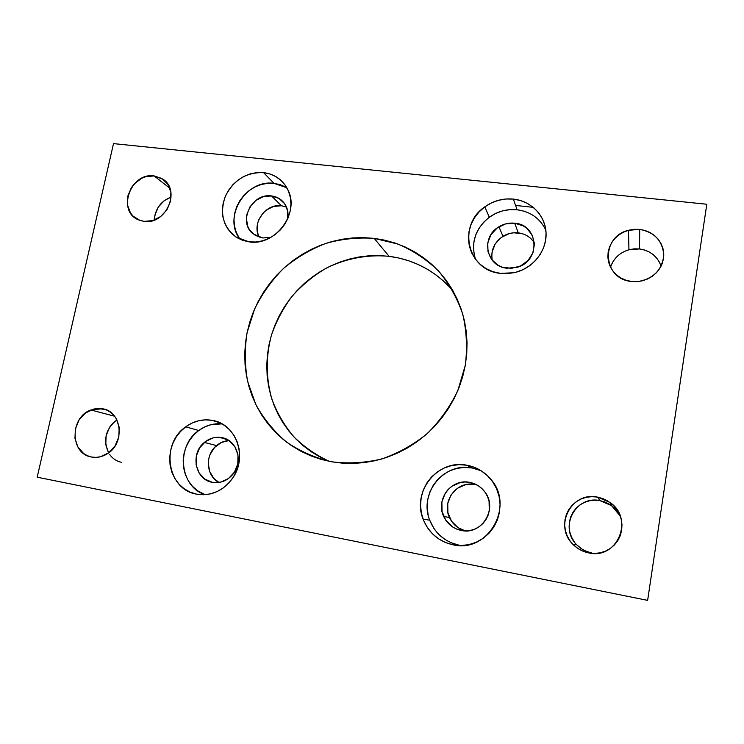 <?xml version="1.0" encoding="UTF-8"?>
<svg xmlns="http://www.w3.org/2000/svg" width="744" height="744" viewBox="0 0 744 744"><rect width="100%" height="100%" fill="white"/><g stroke="black" fill="none" stroke-linecap="round" stroke-linejoin="round"><path stroke-width="1.12" d="M452.947 290.764C435.826 271.216 414.538 259.73 389.084 256.317C367.369 254.29 345.523 258.512 325.816 268.398C313.159 275.94 301.906 285.24 292.067 296.289C283.213 308.156 276.349 321.055 271.476 334.986C265.673 356.711 265.85 378.25 272.006 399.584C277.177 413.19 284.431 425.577 293.75 436.728C304.129 446.939 315.995 455.151 329.332 461.364L320.06 457.03L311.317 451.785L303.189 445.703L295.74 438.83L289.044 431.25L283.148 423.029L278.107 414.269L273.959 405.034L270.742 395.427L268.463 385.532L267.143 375.45L266.789 365.257L267.403 355.055L268.975 344.937L271.476 334.986L274.889 325.295L279.177 315.949L284.31 307.021L290.234 298.595L296.903 290.737L304.25 283.529L312.21 277.038L320.729 271.309L329.722 266.399L339.115 262.353L348.824 259.219L358.766 257.024L368.847 255.806L378.984 255.564L389.084 256.317L374.167 238.368L389.084 256.317L399.044 258.066L408.772 260.8L418.184 264.501L427.186 269.142L435.677 274.694L443.582 281.111L450.817 288.328M331.285 461.736C314.963 457.858 300.009 451.264 286.412 441.964C273.913 431.315 263.711 418.826 255.797 404.476L247.64 381.467C244.711 365.257 244.534 348.945 247.12 332.522L254.653 308.872C262.055 293.88 271.634 280.442 283.39 268.547C296.186 257.805 310.304 249.435 325.751 243.418C341.663 238.926 357.808 237.243 374.167 238.368L363.5 237.615L352.796 237.922L342.147 239.261L331.647 241.623L321.389 244.981L311.466 249.287L301.971 254.513L292.969 260.605L284.543 267.505L276.768 275.15L269.719 283.464L263.441 292.392L258.001 301.841L253.444 311.745L249.798 321.994L247.12 332.522L245.427 343.226L244.739 354.014L245.074 364.793L246.413 375.46L248.775 385.922L252.142 396.087L256.475 405.843L261.758 415.115L267.942 423.81L274.982 431.827L282.822 439.099L291.388 445.544L300.604 451.087L310.387 455.663L320.645 459.225L331.285 461.736L342.194 463.14L353.27 463.428L364.402 462.591L375.478 460.62L386.378 457.523L396.989 453.347L407.201 448.102L416.9 441.862L425.987 434.682L434.357 426.628L441.927 417.793L448.613 408.261L454.352 398.142L459.067 387.531L462.731 376.557L465.288 365.332L466.73 353.967L467.046 342.593L466.237 331.312L464.312 320.255L461.308 309.532L457.253 299.246L452.213 289.49L446.233 280.367L439.379 271.969L431.743 264.353L423.392 257.601L414.417 251.76L404.913 246.887L394.971 243.018L384.685 240.173L374.167 238.368L397.845 244.023C412.929 250.421 426.424 259.349 438.337 270.825C449.023 283.576 457.151 297.991 462.722 314.08C466.618 330.792 467.474 347.876 465.288 365.332L457.83 390.609C450.101 406.689 439.909 421.011 427.233 433.585C413.404 444.791 398.245 453.254 381.737 458.983C364.858 462.963 348.043 463.884 331.285 461.736M221.982 423.866C213.612 423.159 205.874 425.363 198.76 430.497C175.779 446.019 179.444 486.725 205.102 494.686L197.383 490.649L192.361 486.204L188.306 480.773L185.358 474.56L183.629 467.809L183.182 460.778L184.01 453.728L186.102 446.921L189.357 440.615L193.663 435.054L198.853 430.423L204.749 426.917L211.119 424.657L221.982 423.866M211.984 420.314L219.88 422.797L211.984 420.314L205.214 419.849L198.425 420.806L191.878 423.131L185.823 426.749L180.485 431.52L176.049 437.249L172.692 443.74L170.534 450.743L169.66 458.006L170.106 465.242L171.864 472.189L174.868 478.587L179.025 484.177L184.159 488.752L190.101 492.119L196.611 494.156C167.149 489.645 160.23 443.945 185.721 426.824C193.831 421.011 202.582 418.835 211.984 420.314C235.783 423.476 248.078 456.481 232.788 477.974C223.33 490.919 211.277 496.313 196.611 494.156L203.447 494.76L210.347 493.904L217.025 491.617L223.219 487.98L228.696 483.144L233.225 477.295L236.638 470.654L238.787 463.503L239.605 456.109L239.047 448.762L237.159 441.769L234.007 435.389L229.719 429.874L224.483 425.419L218.494 422.192L211.984 420.314M200.462 494.676L196.611 494.156L200.462 494.676M428.06 514.467L427.214 506.887L427.828 499.308L429.874 492.007L433.268 485.255L437.891 479.313L443.554 474.393L450.064 470.682L457.179 468.32L464.619 467.409L472.124 467.976L481.08 470.729L472.124 467.976C444.038 461.94 418.602 493.3 429.707 520.186C435.11 533.513 444.782 541.809 458.704 545.073L452.957 544.794C438.597 541.427 428.646 532.862 423.094 519.117C411.674 491.384 437.918 459.02 466.86 465.233L472.124 467.976L466.86 465.233L459.132 464.647L451.459 465.595L444.131 468.032L437.416 471.863L431.567 476.941L426.805 483.079L423.299 490.045L421.188 497.578L420.537 505.399L421.402 513.221L423.727 520.744L427.456 527.691L432.45 533.783L438.523 538.796L445.442 542.516L452.957 544.794L460.769 545.538L468.581 544.71L476.076 542.32L482.958 538.479L488.966 533.318L493.839 527.05L497.401 519.917L499.503 512.207L500.061 504.227L499.075 496.285L496.574 488.706L492.668 481.777L487.515 475.76L481.331 470.887L474.356 467.334L466.86 465.233C476.141 466.962 483.953 471.454 490.287 478.69C515.425 505.297 488.231 553.648 452.957 544.794L461.587 545.529M286.831 187.748L274.052 183.368L263.543 172.627C274.583 174.068 282.646 179.695 287.742 189.497C300.371 212.691 275.475 246.441 249.138 241.865L255.843 242.014L262.595 240.814L269.123 238.303L275.168 234.574L280.488 229.775L284.878 224.084L288.161 217.75L290.207 210.998L290.941 204.107L290.337 197.355L288.421 190.994L285.268 185.275L281.027 180.42L275.847 176.607L269.951 173.975L263.543 172.627L256.894 172.589L250.254 173.873L243.855 176.421L237.941 180.132L232.742 184.856L228.445 190.427L225.209 196.639L223.154 203.242L222.363 210.013L222.865 216.69L224.66 223.014L227.664 228.752L231.793 233.681L236.871 237.606L242.73 240.368L249.138 241.865L236.09 237.113C222.977 226.836 219.415 213.193 225.404 196.174C233.625 179.983 246.348 172.134 263.543 172.627L274.052 183.368C245.725 178.96 222.168 217.88 240.247 239.382M545.836 230.11C540.042 218.383 530.444 211.594 517.061 209.752L513.369 199.085C531.421 200.908 545.938 216.16 546.096 233.997C546.403 251.816 532.118 268.975 513.844 272.769L500.396 273.364L508.022 273.578L515.648 272.351L522.939 269.7L529.635 265.748L535.457 260.623L540.172 254.55L543.594 247.752L545.585 240.517L546.077 233.114L545.054 225.851L542.553 218.996L538.693 212.831L533.625 207.585L527.552 203.456L520.707 200.582L513.369 199.085L505.818 199.001L498.331 200.331L491.189 203.019L484.66 206.953L478.987 211.994L474.374 217.946L471.008 224.576L468.999 231.663L468.422 238.926L469.325 246.097L471.659 252.904L475.36 259.098L480.28 264.427L486.251 268.686L493.04 271.709L500.396 273.364C467.251 270.509 457.169 225.181 484.781 206.869C493.421 200.75 502.944 198.155 513.369 199.085L517.061 209.752C506.943 208.813 497.69 211.315 489.31 217.239C475.249 228.724 470.645 242.749 475.509 259.293M116.892 419.876C105.648 428.935 102.886 439.937 108.596 452.882L105.769 444.633L106.132 435.649L109.61 427.261L112.363 423.689L116.892 419.876M109.731 454.631C112.79 458.769 116.78 461.354 121.7 462.368M102.328 408.744L105.676 409.656L98.003 408.447L93.642 409.088L85.495 413.022L79.087 419.942L75.395 428.804L74.958 438.3L77.86 447.005L83.7 453.58L87.457 455.747L91.586 457.03C69.936 453.952 69.62 417.217 90.898 409.981L102.328 408.744C122.072 411.107 125.513 443.805 106.811 454.082C101.9 456.983 96.832 457.969 91.586 457.03L95.939 457.383L100.338 456.788L108.615 452.863L115.106 445.861L118.826 436.868L119.198 427.27L116.176 418.556L113.525 414.957L110.242 412.055L106.466 409.963L102.328 408.744M171.148 197.011C160.741 201.187 155.143 208.869 154.361 220.047L154.91 215.137L158.258 207.13L164.164 200.703L171.148 197.011M154.12 175.91L169.827 188.213L154.12 175.91L145.582 176.728L141.444 178.402L134.208 183.963L131.372 187.637L127.819 196.09L127.484 204.935L130.423 212.84L133.009 216.067L139.937 220.41L144.011 221.368L138.765 219.954C116.473 211.622 130.386 172.097 154.12 175.91L163.038 179.258C181.229 190.631 165.67 225.227 144.011 221.368L152.613 220.633L160.704 216.513L167.028 209.65L170.599 201.075L170.869 192.147L167.819 184.233L161.932 178.532L154.12 175.91M609.801 504.432L605.039 502.051L599.934 500.628C575.549 495.104 558.567 527.57 576.86 544.896C580.99 549.1 585.937 551.778 591.703 552.95L588.736 552.913C582.589 551.657 577.316 548.802 572.917 544.32C553.443 525.841 571.55 491.245 597.525 497.104L599.934 500.628L594.689 500.201L589.49 500.786L584.552 502.358L580.05 504.86L576.154 508.189L573.01 512.235L570.741 516.82L569.42 521.795L569.114 526.957L569.82 532.118L571.531 537.084L574.173 541.669M659.51 262.344L656.822 258.242L653.325 254.727L649.168 251.946L644.499 249.993L639.505 248.942L639.719 229.385C654.794 232.305 662.811 241.037 663.769 255.592C661.918 270.174 653.288 278.833 637.896 281.567L631.516 281.474L637.013 281.641L642.472 280.786L647.671 278.944L652.414 276.191L656.515 272.63L659.807 268.389L662.169 263.655L663.499 258.596L663.741 253.416L662.904 248.319L661.016 243.511L658.161 239.168L654.441 235.457L650.005 232.528L645.039 230.473L639.719 229.385L634.269 229.292L628.875 230.184L623.751 232.044L619.082 234.788L615.056 238.312L611.819 242.488L609.485 247.157L608.146 252.132L607.857 257.247L608.629 262.288L610.443 267.077L613.214 271.439L616.86 275.187L621.24 278.182L626.188 280.302L631.516 281.474C602.398 279.093 600.213 236.722 628.485 230.296L639.719 229.385L639.505 248.942L628.95 249.752C619.613 252.616 613.475 258.447 610.517 267.245M534.397 242.897C530.667 237.159 525.292 233.811 518.27 232.863L514.727 223.2C538.907 224.66 540.972 261.358 516.922 267.356L506.887 268.212C485.916 266.51 480.485 236.983 498.964 226.762C503.865 223.832 509.119 222.642 514.727 223.2L518.27 232.863C512.821 232.305 507.724 233.449 502.963 236.294C494.183 242.321 490.612 250.328 492.268 260.326M286.496 207.055L281.474 205.763L271.458 195.942L263.357 196.658L255.852 200.434L250.058 206.702L246.85 214.514L246.385 218.634L247.826 226.548L249.677 230.036L255.313 235.411L262.781 237.978L270.937 237.336L262.781 237.978L253.267 233.96C237.42 222.344 251.658 192.715 271.458 195.942L281.474 205.763C265.599 203.242 251.267 223.535 259.265 237.206M474.653 484.502C456.983 480.578 441.332 501.14 449.497 517.554C452.771 524.427 458.044 528.872 465.326 530.9L458.062 527.682L451.524 521.191L447.907 512.7L447.739 503.493L451.031 494.946L457.281 488.352L465.567 484.679L474.653 484.502L469.622 482.354L477.257 485.135M461.252 530.463C453.152 528.649 447.302 523.971 443.684 516.429C435.296 499.512 451.431 478.318 469.622 482.354C475.807 483.563 480.847 486.697 484.744 491.775C498.313 508.291 481.814 535.494 461.252 530.463L464.061 530.835L456.704 529.105L452.501 526.873L445.768 520.186L442.048 511.426L441.889 501.93L445.284 493.133L448.176 489.403L451.738 486.325L460.266 482.54L464.935 481.982L469.622 482.354L474.161 483.647L478.383 485.823L482.112 488.78L485.209 492.435L487.562 496.629L489.059 501.205L489.301 510.793L488.027 515.434L485.888 519.731L482.949 523.506L479.341 526.613L475.193 528.938L470.682 530.379L465.967 530.9L461.252 530.463M228.966 440.569C224.372 440.839 220.233 442.503 216.541 445.563C204.674 454.9 206.014 476.104 219.034 482.456L213.928 478.513L209.622 471.454L208.255 463.075L208.748 458.778L210.003 454.64L214.607 447.414L221.368 442.466L228.966 440.569M212.319 482.317L204.74 479.08L199.057 472.933L196.109 464.842L196.323 456.026L199.662 447.814L205.623 441.434L213.305 437.835L217.434 437.267L225.088 438.56L221.563 437.574C236.657 439.62 243.734 461.057 233.281 473.807C227.571 480.726 220.587 483.563 212.319 482.317C195.086 479.768 190.008 453.533 204.349 442.429C209.538 438.207 215.276 436.589 221.563 437.574L229.161 440.708L234.927 446.781L237.978 454.882L237.82 463.782L234.472 472.105L228.427 478.559L220.643 482.149L213.268 482.475M271.458 195.942C277.41 196.723 281.995 199.597 285.203 204.554C287.751 208.804 288.598 213.528 287.742 218.736L287.714 211.054L284.654 203.717L278.935 198.406L271.458 195.942M706.8 204.247L113.507 143.62L37.2 477.192L647.633 600.38L706.8 204.247L647.633 600.38L37.2 477.192L113.507 143.62L706.8 204.247M515.573 205.446L533.346 207.353L515.573 205.446M620.236 516.066L611.54 505.613L599.934 500.628L597.525 497.104L591.936 496.657L586.402 497.28L581.138 498.964L576.34 501.633L572.192 505.195L568.844 509.491L566.417 514.392L565.003 519.684L564.677 525.19L565.431 530.695L567.244 535.996L570.053 540.879L573.764 545.166L578.228 548.691L583.287 551.304L588.736 552.913L594.372 553.443L599.971 552.866L605.318 551.211L610.201 548.533L614.432 544.943L617.846 540.572L620.291 535.596L621.686 530.212L621.984 524.622L621.156 519.061L619.259 513.741L616.358 508.859L612.563 504.609L608.043 501.158L602.966 498.629L597.525 497.104L609.894 502.414C634.567 518.624 617.399 559.906 588.736 552.913L595.498 553.415M522.595 233.783L513.816 232.779L509.398 233.532L501.316 237.401L495.244 243.865L492.082 251.974L491.765 256.271M572.917 544.32L576.86 544.896L581.855 548.988L586.598 551.444L591.703 552.95M617.594 511.658L614.042 507.678M661.072 266.166C657.51 256.373 650.321 250.635 639.505 248.942L634.381 248.831L629.312 249.649L624.495 251.388L620.115 253.955L616.32 257.257L613.279 261.181L611.084 265.571M285.278 206.6L281.474 205.763L273.578 206.441L266.259 210.106L263.181 212.896L258.717 219.88L257.517 223.795L257.396 231.775L258.493 235.532M91.586 457.03L92.172 457.132M524.185 211.222L517.061 209.752L509.724 209.65L502.46 210.924L495.523 213.519L489.189 217.322L483.684 222.205L479.21 227.98L475.946 234.416L473.993 241.298L473.454 248.357L474.328 255.322M514.727 223.2L523.311 225.906L526.975 228.436L532.351 235.374L534.462 243.92L532.946 252.755L528.045 260.512L520.502 265.989L511.509 268.333L502.433 267.217L498.313 265.394L491.682 259.591L487.99 251.695L487.757 242.916L491.012 234.574L497.271 227.906L505.585 223.907L514.727 223.2M286.049 187.274L280.293 184.698L274.052 183.368L267.58 183.322L261.098 184.549L254.867 187.014L249.119 190.613L244.06 195.198L239.875 200.61L236.732 206.646L234.751 213.082L233.988 219.675L234.5 226.167L236.257 232.333L239.196 237.922M423.094 519.117L429.707 520.186L433.957 528.491M438.802 534.406L444.698 539.261M451.413 542.86L458.704 545.073M198.76 430.497L185.721 426.824M489.31 217.239L484.781 206.869M114.576 416.212L90.898 409.981M628.95 249.752L628.485 230.296M502.963 236.294L498.964 226.762M449.497 517.554L443.684 516.429M216.541 445.563L204.349 442.429M611.54 505.613L609.894 502.414M164.536 180.448L163.038 179.258"/></g></svg>
